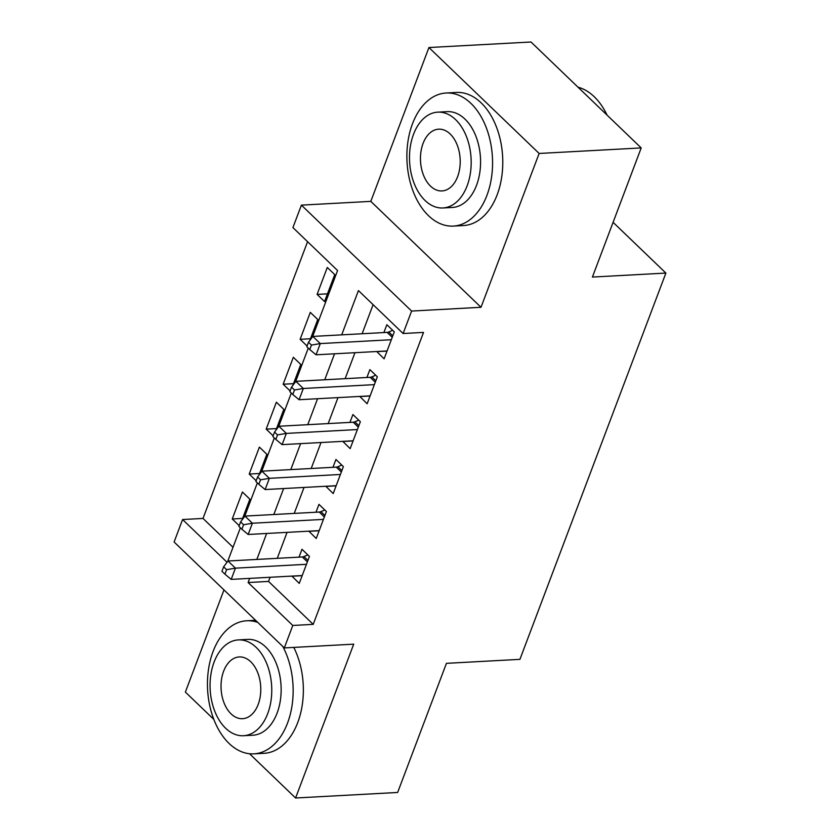 <?xml version="1.0" encoding="UTF-8"?>
<svg xmlns="http://www.w3.org/2000/svg" width="840" height="840" viewBox="0 0 840 840"><rect width="100%" height="100%" fill="white"/><g stroke="black" fill="none" stroke-linecap="round" stroke-linejoin="round"><path stroke-width="1.26" d="M312.543 336.819L337.586 270.532L292.919 227.588L301.403 205.128L411.6 311.062L403.116 333.512L358.439 290.577L341.702 334.856M370.808 201.369L481.005 307.293L539.133 153.458L641.203 147.924L530.995 42L428.935 47.534L370.808 201.369L301.403 205.128M223.976 589.932L185.378 692.076L213.833 719.418M270.102 577.279L268.527 581.417L313.205 624.361L292.793 625.464L284.308 647.924L174.111 542L182.595 519.54L227.031 562.264M307.577 241.689L203.007 518.438L182.595 519.54M539.133 153.458L428.935 47.534M249.533 753.743L295.586 798L353.714 644.165L284.308 647.924M641.203 147.924L592.41 277.064L665.889 273.074L519.928 659.348L446.439 663.337L397.645 792.466L295.586 798M376.719 351.519L384.111 358.817L394.296 331.863L386.852 324.713L383.88 332.567M359.751 396.428L367.143 403.736L377.328 376.782L369.873 369.621L366.912 377.486M342.772 441.346L350.165 448.644L360.35 421.701L352.905 414.54L349.933 422.405M325.805 486.266L333.197 493.563L343.381 466.61L335.937 459.459L332.966 467.313M308.837 531.174L316.229 538.482L326.403 511.529L318.959 504.368L315.987 512.232M242.603 518.417L232.239 518.984L242.424 492.03L249.869 499.191L241.983 520.044M259.571 473.498L249.207 474.065L259.392 447.111L266.837 454.272L258.962 475.125M276.549 428.589L266.185 429.145L276.37 402.203L283.815 409.353L275.93 430.217M293.517 383.67L283.154 384.237L293.339 357.284L300.783 364.445L292.897 385.298M310.485 338.751L300.132 339.318L310.306 312.365L317.751 319.526L309.876 340.379M203.007 518.438L233.016 547.281M239.179 525.651L232.239 518.984M256.158 480.743L249.207 474.065M273.126 435.824L266.185 429.145M290.105 390.905L283.154 384.237M307.072 345.996L300.132 339.318M324.544 301.56L334.73 274.606L327.285 267.456L317.1 294.399L324.544 301.56M313.205 624.361L423.528 332.409L403.116 333.512M373.107 304.668L362.114 333.753M354.963 352.695L345.145 378.661M337.985 397.614L328.178 423.581M321.017 442.522L311.199 468.5M304.038 487.442L294.231 513.408M287.07 532.361L277.252 558.327M291.858 576.093L299.25 583.391L309.435 556.448L301.991 549.287L299.019 557.151M665.889 273.074L613.085 222.316M481.005 307.293L411.6 311.062M227.682 561.404L240.377 527.793M244.65 516.485L257.355 482.874M261.628 471.566L274.323 437.955M278.596 426.657L291.302 393.046M295.565 381.738L308.269 348.128M249.679 578.382L248.115 582.529L292.793 625.464M334.541 353.798L324.733 379.774M317.572 398.717L307.766 424.683M300.605 443.636L290.787 469.602M283.626 488.555L273.819 514.521M266.658 533.463L256.841 559.429M268.527 581.417L248.115 582.529M302.169 575.673L291.806 576.24M327.464 293.843L317.1 294.399M319.137 530.754L308.774 531.321M336.116 485.846L325.752 486.402M353.084 440.927L342.72 441.494M370.062 396.007L359.699 396.575M387.03 351.099L376.667 351.656M307.387 561.876L302.284 556.973L227.987 560.994L235.431 568.155L306.464 564.301M226.611 569.667L223.64 566.8L221.939 571.295L224.921 574.161L226.611 569.667L235.431 568.155L231.189 579.38L302.221 575.537M302.284 556.973A5.334 3.371 133.9 0 0 303.933 556.563L307.829 554.904M227.987 560.994L223.64 566.8M224.921 574.161L231.189 579.38M257.754 622.398A66.633 42.756 -93.1 0 0 246.687 620.771A66.633 42.756 -93.1 0 0 213.066 651.525A66.633 42.756 -93.1 0 0 214.19 720.342A66.633 42.756 -93.1 0 0 253.901 753.848A66.633 42.756 -93.1 0 0 287.532 723.093A66.633 42.756 -93.1 0 0 282.807 646.475M253.901 753.848L264.117 753.302A66.633 42.756 -93.1 0 0 297.738 722.547A66.633 42.756 -93.1 0 0 293.78 647.409M238.308 639.912L247.706 639.398A47.974 30.786 86.9 0 1 276.297 663.526A47.974 30.786 86.9 0 1 277.106 713.076A47.974 30.786 86.9 0 1 252.893 735.221L243.506 735.725A47.974 30.786 -93.1 0 0 267.719 713.591A47.974 30.786 -93.1 0 0 266.91 664.041A47.974 30.786 -93.1 0 0 238.308 639.912A47.974 30.786 -93.1 0 0 214.106 662.057A47.974 30.786 -93.1 0 0 214.914 711.596A47.974 30.786 -93.1 0 0 243.506 735.725M258.185 704.424A30.922 19.845 -93.1 0 0 257.659 672.494A30.922 19.845 -93.1 0 0 239.232 656.943A30.922 19.845 -93.1 0 0 223.629 671.212A30.922 19.845 -93.1 0 0 224.154 703.143A30.922 19.845 -93.1 0 0 242.582 718.694A30.922 19.845 -93.1 0 0 258.185 704.424M412.493 123.764A66.633 42.756 -93.1 0 0 413.616 192.581A66.633 42.756 -93.1 0 0 453.327 226.086A66.633 42.756 -93.1 0 0 486.948 195.332A66.633 42.756 -93.1 0 0 485.835 126.525A66.633 42.756 -93.1 0 0 446.114 93.009A66.633 42.756 -93.1 0 0 412.493 123.764M453.327 226.086L463.533 225.54A66.633 42.756 -93.1 0 0 497.165 194.785A66.633 42.756 -93.1 0 0 496.041 125.969A66.633 42.756 -93.1 0 0 456.32 92.453L446.114 93.009M437.735 112.151L447.122 111.647A47.974 30.786 86.9 0 1 475.724 135.776A47.974 30.786 86.9 0 1 476.532 185.315A47.974 30.786 86.9 0 1 452.319 207.459L442.932 207.963A47.974 30.786 -93.1 0 0 467.135 185.829A47.974 30.786 -93.1 0 0 466.337 136.279A47.974 30.786 -93.1 0 0 437.735 112.151A47.974 30.786 -93.1 0 0 413.532 134.295A47.974 30.786 -93.1 0 0 414.33 183.834A47.974 30.786 -93.1 0 0 442.932 207.963M457.611 176.662A30.922 19.845 -93.1 0 0 457.086 144.732A30.922 19.845 -93.1 0 0 438.659 129.181A30.922 19.845 -93.1 0 0 423.056 143.451A30.922 19.845 -93.1 0 0 423.581 175.382A30.922 19.845 -93.1 0 0 442.008 190.932A30.922 19.845 -93.1 0 0 457.611 176.662M606.764 114.492L607.078 115.122A66.633 42.756 -93.1 0 0 606.764 114.492A66.633 42.756 -93.1 0 0 578.036 87.213M324.356 516.957L319.252 512.053L244.954 516.086L252.399 523.236L323.442 519.393M243.59 524.748L240.608 521.881L238.907 526.375L241.889 529.242L243.59 524.748L252.399 523.236L248.157 534.471L319.19 530.618M319.252 512.053A5.334 3.371 133.9 0 0 320.901 511.644L324.807 509.985M244.954 516.086L240.608 521.881M241.889 529.242L248.157 534.471M341.334 472.038L336.231 467.135L261.923 471.167L269.367 478.328L340.41 474.474M260.558 479.829L257.576 476.973L255.885 481.457L258.857 484.323L260.558 479.829L269.367 478.328L265.125 489.552L336.168 485.699M336.231 467.135A5.334 3.371 133.9 0 0 337.88 466.736L341.775 465.066M261.923 471.167L257.576 476.973M258.857 484.323L265.125 489.552M358.302 427.119L353.199 422.226L278.901 426.248L286.346 433.409L357.378 429.555M277.526 434.921L274.554 432.054L272.853 436.548L275.835 439.404L277.526 434.921L286.346 433.409L282.104 444.633L353.136 440.79M353.199 422.226A5.334 3.371 133.9 0 0 354.848 421.817L358.754 420.157M278.901 426.248L274.554 432.054M275.835 439.404L282.104 444.633M375.27 382.211L370.178 377.307L295.869 381.339L303.314 388.49L374.356 384.636M294.504 390.002L291.522 387.135L289.832 391.629L292.803 394.495L294.504 390.002L303.314 388.49L299.072 399.725L370.115 395.871M370.178 377.307A5.334 3.371 133.9 0 0 371.826 376.897L375.721 375.239M295.869 381.339L291.522 387.135M292.803 394.495L299.072 399.725M392.249 337.292L387.145 332.388L312.848 336.42L320.292 343.581L391.325 339.728M311.472 345.082L308.5 342.227L306.8 346.71L309.781 349.577L311.472 345.082L320.292 343.581L316.05 354.806L387.082 350.952M387.145 332.388A5.334 3.371 133.9 0 0 388.794 331.989L392.69 330.32M312.848 336.42L308.5 342.227M309.781 349.577L316.05 354.806M307.933 560.417L303.933 556.563M324.912 515.498L320.901 511.644M341.88 470.579L337.88 466.736M358.848 425.659L354.848 421.817M375.827 380.751L371.826 376.897M392.794 335.832L388.794 331.989M246.687 620.771L255.559 620.288"/></g></svg>
